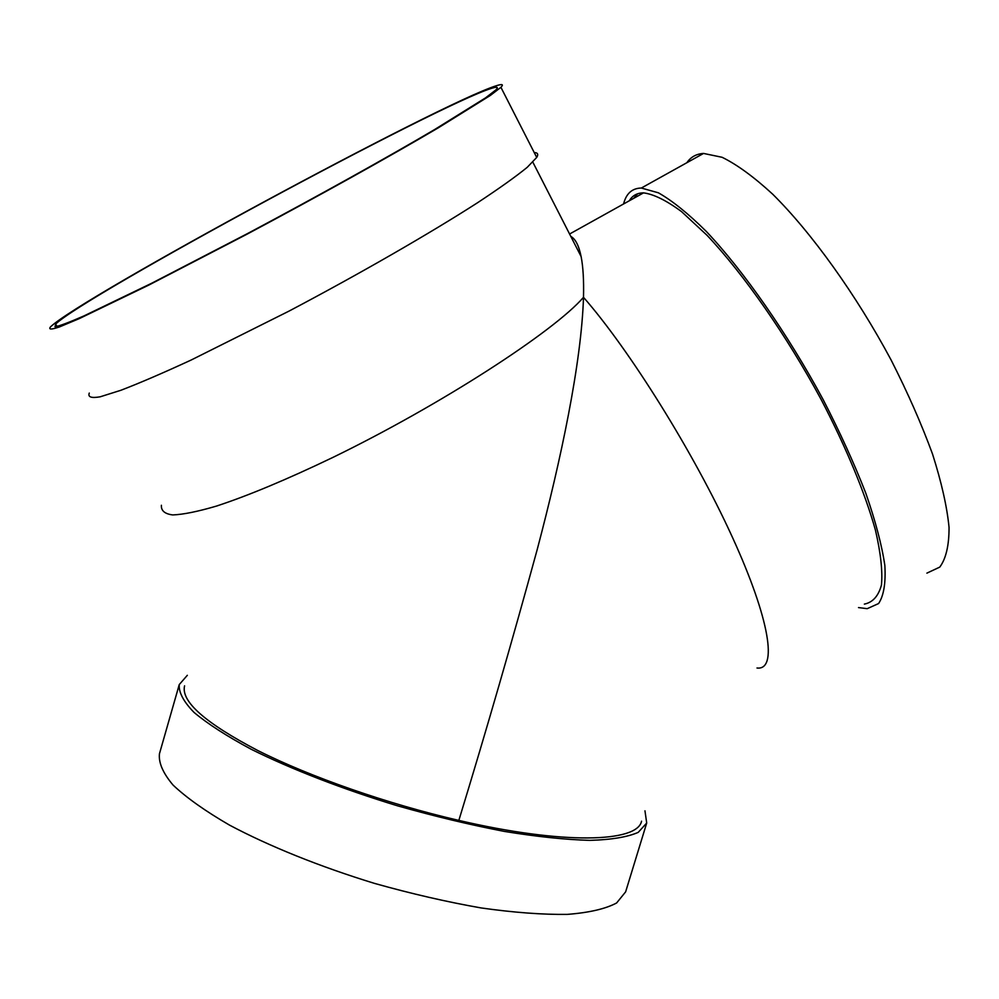 <?xml version="1.0" encoding="UTF-8"?>
<svg xmlns="http://www.w3.org/2000/svg" width="999" height="999" viewBox="0 0 999 999"><rect width="100%" height="100%" fill="white"/><g stroke="black" fill="none" stroke-linecap="round" stroke-linejoin="round"><path stroke-width="1.5" d="M184.578 685.826C180.807 701.423 205.245 723.014 257.892 750.574C310.202 776.897 387.475 803.92 458.841 820.416C486.038 731.468 512.187 641.096 537.275 549.3C560.976 459.577 581.418 363.112 583.503 297.315C583.916 280.232 583.116 266.646 581.106 256.543C578.896 245.642 575.461 238.923 570.804 236.388M458.841 820.416C563.261 844.804 637.374 842.482 641.558 821.19M644.967 810.826L646.703 823.039L625.636 891.845L616.62 902.971C605.544 908.89 589.11 912.686 567.307 914.385C542.619 914.709 513.923 912.562 481.218 907.954C446.865 901.922 411.326 893.743 374.588 883.416C319.855 866.67 269.068 846.165 229.42 825.062C205.27 811.063 186.488 797.739 173.089 785.102C162.999 773.164 158.454 762.712 159.453 753.758L179.258 684.577L187.325 675.299M646.703 823.039L638.224 832.367C627.484 837.075 611.351 839.747 589.822 840.371C565.372 839.684 536.85 836.687 504.245 831.393C469.955 824.787 434.39 816.27 397.565 805.831C342.645 789.123 291.483 769.28 251.361 749.35C226.873 736.213 207.742 723.888 193.981 712.374C183.516 701.585 178.609 692.319 179.258 684.577M629.245 200.811C632.242 195.816 636.713 193.169 642.657 192.882L643.518 192.869C653.758 194.193 666.47 200.474 681.655 211.713L707.067 235.339C743.718 274.138 786.45 335.264 821.203 399.612C846.328 447.739 865.159 493.344 875.436 530.132C880.706 552.834 882.716 571.116 881.468 584.977C878.446 596.066 872.751 602.447 864.36 604.108M89.273 393.069C87.712 397.09 91.359 398.339 100.187 396.803L120.929 390.259C139.735 383.042 163.162 372.952 191.209 360.002L288.948 311.139C359.59 273.876 429.932 233.341 477.46 202.797C499.263 188.424 515.834 176.611 527.185 167.357L536.713 157.43C538.598 154.296 537.762 152.66 534.215 152.535M491.421 88.374C438.336 104.783 85.04 295.579 55.619 324.076L55.032 326.773C59.328 326.074 68.931 322.477 83.841 315.971L151.636 283.266L247.29 233.691C316.82 196.678 386.775 157.742 434.69 129.508L485.526 97.877L495.879 89.922C498.751 87.025 497.265 86.501 491.421 88.374M496.203 85.777C441.108 103.009 80.969 297.515 50.549 326.835C48.264 329.682 51.224 329.72 59.428 326.948L79.346 318.581L148.639 285.165L246.553 234.428C317.744 196.528 389.36 156.668 438.361 127.785L490.334 95.442L500.911 87.313C503.858 84.316 502.297 83.816 496.203 85.777M633.716 198.326L637.612 193.794M623.563 203.971C626.186 193.531 632.117 188.224 641.333 188.037L658.391 192.807C672.24 200.662 688.224 213.536 706.318 231.443C743.793 271.129 787.549 333.691 823.126 399.575C840.047 432.405 854.282 463.648 865.846 493.306C875.536 521.241 881.88 545.304 884.852 565.484C885.863 582.991 883.778 595.679 878.596 603.546L867.207 608.678L858.516 607.579M686.85 162.712C690.759 156.993 696.328 153.896 703.546 153.434L722.115 157.293C736.937 164.535 753.795 176.835 772.664 194.168C811.613 232.742 856.031 294.493 891.208 360.177C907.854 392.957 921.627 424.275 932.554 454.133C941.52 482.33 947.027 506.755 949.05 527.397C949.1 545.404 946.003 558.641 939.784 567.095L926.897 573.139M161.401 505.269C161.001 510.714 164.785 513.936 172.752 514.935C183.192 514.535 197.79 511.575 216.546 506.056C248.127 495.691 286.813 479.52 332.58 457.567C440.746 404.97 553.783 331.656 583.503 297.315C629.42 349.65 693.668 452.485 731.992 536.351C770.516 620.416 777.584 670.629 756.992 668.006M569.592 234.016L643.518 192.869M581.106 256.543L532.829 162.138M572.002 238.749L573.139 238.112M536.713 157.43L500.911 87.313M57.03 326.498L55.619 324.076M641.333 188.037L703.546 153.434"/></g></svg>
